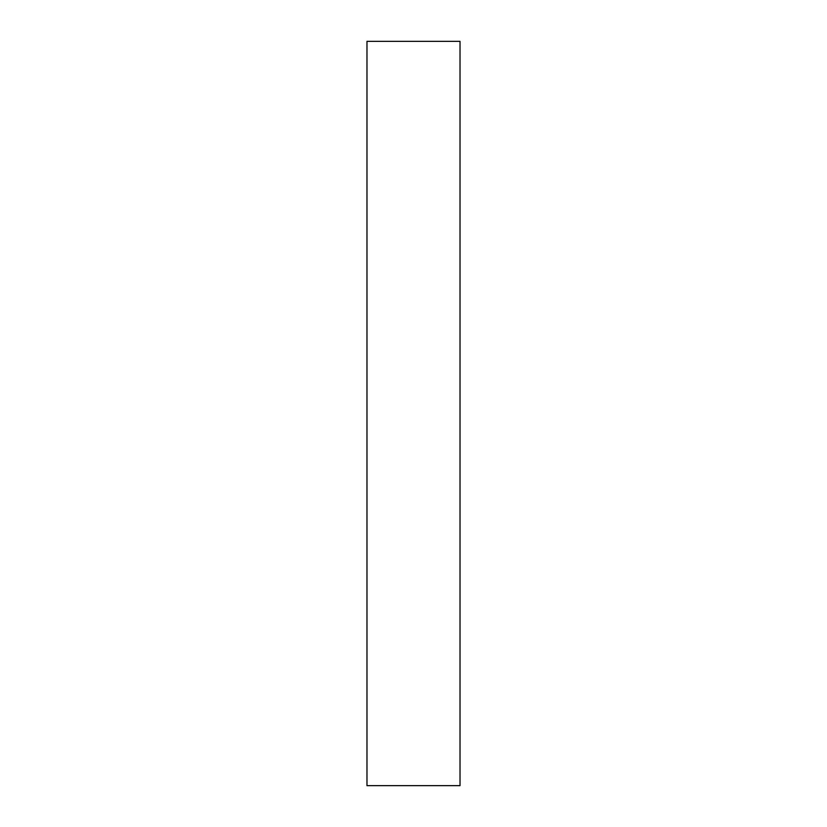 <?xml version="1.0" encoding="UTF-8"?>
<svg xmlns="http://www.w3.org/2000/svg" width="827" height="827" viewBox="0 0 827 827"><rect width="100%" height="100%" fill="white"/><g stroke="black" fill="none" stroke-linecap="round" stroke-linejoin="round"><path stroke-width="1.24" d="M460.019 413.5L460.019 785.65L366.981 785.65L366.981 41.35L460.019 41.35L460.019 413.5"/></g></svg>
